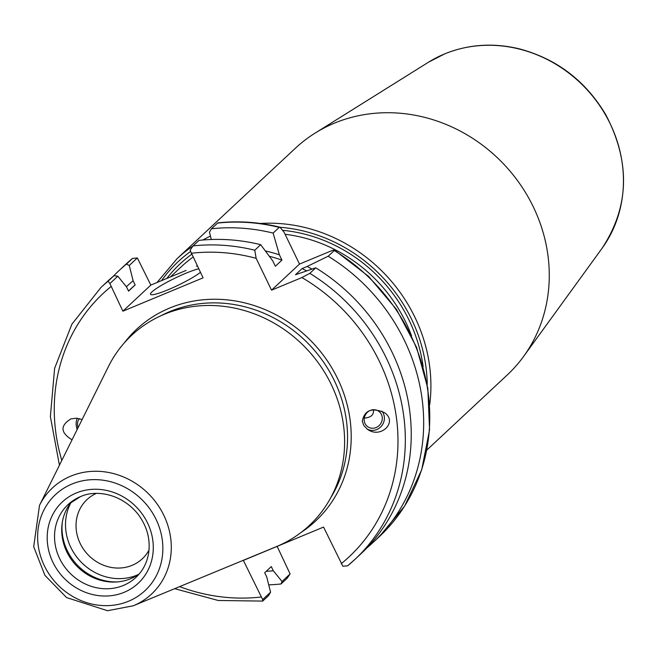 <?xml version="1.0" encoding="UTF-8"?>
<svg xmlns="http://www.w3.org/2000/svg" width="656" height="656" viewBox="0 0 656 656"><rect width="100%" height="100%" fill="white"/><g stroke="black" fill="none" stroke-linecap="round" stroke-linejoin="round"><path stroke-width="0.98" d="M126.411 286.779A169.199 154.267 47 0 1 133.111 280.752L129.265 265.5L137.35 257.947L150.831 285.081L186.115 270.42M196.39 266.147L197.251 265.795M192.889 246.09A155.16 141.466 -133 0 0 177.038 258.702L295.405 148.223A155.16 141.466 47 0 1 315.101 133.111A155.16 141.466 47 0 1 533.271 206.788A155.16 141.466 47 0 1 523.586 356.47A155.16 141.466 47 0 1 507.145 375.076L426.826 450.049M262.662 599.568L262.695 601.093L268.607 595.574L270.567 592.188L262.662 599.568L243.368 560.413L323.556 527.08L342.85 566.235L347.647 565.8L354.83 559.502A186.042 169.625 47 0 1 347.696 565.759M299.497 264.081L271.543 290.173L256.152 258.333L254.774 250.207L260.686 244.688L272.789 260.949L275.356 266.262L281.949 260.104L279.382 254.799L273.126 233.085L279.218 227.394L280.014 227.222L284.105 232.24L299.497 264.081L329.853 251.461C333.297 250.043 334.773 249.731 334.273 250.535L328.18 256.217A186.042 169.625 47 0 1 373.174 542.373A186.042 169.625 47 0 1 366.802 548.006M364.269 418.118C370.509 417.585 373.576 415.191 373.461 410.935L373.198 409.729M368.574 411.361A9.487 8.831 125.8 0 0 367.672 426.679A9.487 8.831 125.8 0 0 377.864 426.597A9.487 8.831 125.8 0 0 378.766 411.279A9.487 8.831 125.8 0 0 368.574 411.361M366.786 428.762A11.71 10.898 125.8 0 0 378.955 428.368A11.71 10.898 125.8 0 0 384.318 416.839A11.71 10.898 125.8 0 0 381.841 411.115M362.292 421.242C364.482 410.172 371.845 407.286 384.383 412.591C398.381 421.972 380.439 439.315 367.27 429.131L363.85 425.547L362.292 421.242M328.18 256.217L307.156 266.467A169.199 154.267 47 0 1 311.879 269.034M77.982 427.884A9.487 5.346 72.7 0 1 79.606 418.676M113.226 276.34A186.042 169.625 47 0 1 119.285 270.37A186.042 169.625 47 0 1 126.419 264.106L129.265 265.5M277.144 546.374L290.108 573.951L282.023 581.495L281.047 583.963A186.042 169.625 47 0 1 268.722 584.849M282.023 581.495L273.314 570.777A169.199 154.267 47 0 1 266.213 571.302M128.502 291.002L130.946 288.714A164.672 150.142 47 0 1 135.144 284.958L133.111 280.752M260.686 244.688A186.042 169.625 47 0 0 198.981 240.383L193.069 245.902L190.092 250.239L203.073 277.841L122.877 311.182L109.896 283.572L117.809 276.184L126.518 286.902L128.551 291.108L135.144 284.958M77.351 418.274A11.71 6.593 -107.3 0 0 76.285 425.646A11.71 6.593 -107.3 0 0 77.154 429.541M72.053 439.815C60.393 432.64 60.016 425.654 70.938 418.864L76.539 418.208L82.123 419.537M307.156 266.467L302.096 268.575L295.503 274.725L315.749 267.828L309.829 273.347L301.899 277.554L271.543 290.173M379.266 536.69L404.613 506.112L421.685 469.835L429.557 429.828L427.819 388.27L416.601 347.418L396.503 309.452L368.623 276.414L334.462 250.092L334.273 250.535A186.042 169.625 47 0 1 379.266 536.69L373.174 542.373M315.749 267.828A186.042 169.625 47 0 1 360.743 553.984L354.83 559.502A186.042 169.625 47 0 0 309.829 273.347M211.306 239.497L209.461 232.167L211.421 228.772L217.849 222.876C238.505 220.654 259.227 222.105 280.014 227.222M269.345 256.275A164.672 150.142 47 0 1 281.949 260.104M211.421 228.772A186.042 169.625 47 0 1 273.126 233.085M265.368 250.928A169.199 154.267 47 0 1 279.382 254.799M174.66 588.67L218.194 600.478L262.695 601.093M117.809 276.184L113.98 275.717L108.068 281.235L109.896 283.572M273.314 570.777L271.281 566.571L264.688 572.729L266.721 576.936L270.567 592.188M281.047 583.963L287.131 578.28L290.108 573.951M137.35 257.947L132.504 258.423L126.419 264.106M132.553 258.382L132.504 258.423A186.042 169.625 47 0 0 125.378 264.68L132.553 258.382M150.831 285.081L122.877 311.182M59.434 465.227L50.373 416.519L54.628 368.287L71.906 324.171L100.934 287.492L106.854 281.973A186.042 169.625 47 0 1 113.98 275.717M200.416 272.347A29.274 3.87 154.2 0 1 168.075 289.755A29.274 3.87 154.2 0 1 150.511 294.29A29.274 3.87 154.2 0 1 185.656 273.339A29.274 3.87 154.2 0 1 198.702 268.804M302.096 268.575A164.672 150.142 47 0 1 306.377 270.772M149.019 550.064A40.5 36.925 47 0 1 142.295 558.789A40.5 36.925 47 0 1 132.127 565.324A40.5 36.925 47 0 1 83.517 549.211A40.5 36.925 47 0 1 87.018 499.577A40.5 36.925 47 0 1 96.186 493.468M138.359 574.517A51.521 46.978 47 0 1 70.823 547.399A51.521 46.978 47 0 1 71.061 502.414M117.85 581.872A51.521 46.978 47 0 1 67.306 550.687A51.521 46.978 47 0 1 62.312 522.373M139.318 573.836A49.766 45.379 47 0 1 116.743 581.962A49.766 45.379 47 0 1 66.83 551.901A49.766 45.379 47 0 1 62.14 523.472A49.766 45.379 47 0 1 71.807 501.504M39.508 505.358L108.412 366.589A130.126 118.646 47 0 1 218.932 305.868A130.126 118.646 47 0 1 331.198 384.375A130.126 118.646 47 0 1 276.438 546.604L133.25 605.791A72.603 66.19 47 0 0 163.811 515.28A72.603 66.19 47 0 0 70.725 476.166A72.603 66.19 47 0 0 39.508 505.358L33.702 546.727L44.895 575.328L66.576 597.575L107.502 610.711L133.25 605.791M170.339 276.98L181.277 266.771A146.378 133.455 47 0 1 193.044 257.086M285.089 234.282A146.378 133.455 47 0 1 405.679 322.014A146.378 133.455 47 0 1 411.542 335.798M423.161 366.868A149.306 136.128 -133 0 0 283.064 230.338M191.683 254.282A149.306 136.128 -133 0 0 166.788 278.456M161.507 280.645A152.233 138.793 47 0 1 190.478 251.543M280.186 227.279A152.233 138.793 47 0 1 427.228 384.744M429.672 404.891A155.16 141.466 -133 0 0 414.912 317.266A155.16 141.466 -133 0 0 260.334 223.466M210.453 236.111A155.16 141.466 -133 0 0 202.811 240.014M602.06 248.304C629.334 206.804 630.621 162.352 605.914 114.956C585.644 80.86 556.747 58.819 519.232 48.823C493.156 42.607 468.269 44.313 444.563 53.931L428.401 62.263A129.232 117.826 47 0 1 444.432 53.997A129.232 117.826 47 0 1 610.129 123.631A129.232 117.826 47 0 1 602.06 248.304L523.586 356.47M191.191 253.265A180.187 164.287 47 0 1 256.152 258.333M261.055 597.009A180.187 164.287 47 0 1 179.588 586.636M61.812 460.446A180.187 164.287 47 0 1 110.995 286.598M301.899 277.554A180.187 164.287 47 0 1 341.251 563.676M124.304 342.883A131.151 119.581 47 0 1 169.543 308.099A131.151 119.581 47 0 1 332.354 368.762A131.151 119.581 47 0 1 301.178 532.377M193.069 245.902A186.042 169.625 47 0 1 254.774 250.207M217.505 223.089A186.042 169.625 47 0 1 279.218 227.394M100.934 287.492A186.042 169.625 47 0 1 108.068 281.235M68.035 504.62L80.245 496.764C95.161 489.515 121.385 493.189 138.113 514.296C147.165 526.481 150.65 539.56 148.568 553.533C146.903 563.061 142.696 571.007 135.956 577.378A49.766 45.379 47 0 1 59.663 558.6A49.766 45.379 47 0 1 68.035 504.62A49.766 45.379 47 0 1 80.524 496.584M52.923 562.307A55.621 50.717 47 0 1 76.244 493A55.621 50.717 47 0 1 147.559 522.971A55.621 50.717 47 0 1 124.238 592.278A55.621 50.717 47 0 1 52.923 562.307M44.395 565.857A65.649 59.852 47 0 1 71.922 484.054A65.649 59.852 47 0 1 156.087 519.421A65.649 59.852 47 0 1 128.56 601.224A65.649 59.852 47 0 1 44.395 565.857M160.966 315.741A128.223 116.907 47 0 1 169.929 311.526A128.223 116.907 47 0 1 334.33 380.619A128.223 116.907 47 0 1 330.78 497.666M156.997 282.523L177.038 258.702M428.401 62.263L315.101 133.111M119.285 270.37L125.378 264.68"/></g></svg>

